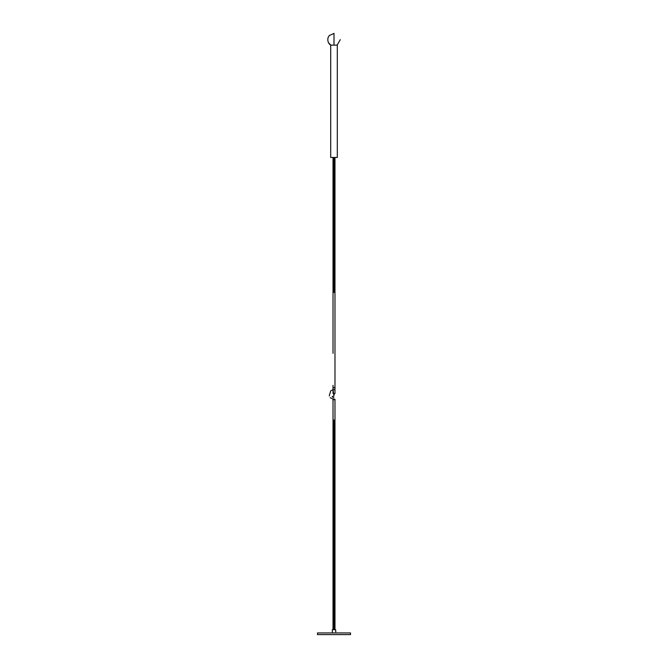 <?xml version="1.0" encoding="UTF-8"?>
<svg xmlns="http://www.w3.org/2000/svg" width="668" height="668" viewBox="0 0 668 668"><rect width="100%" height="100%" fill="white"/><g stroke="black" fill="none" stroke-linecap="round" stroke-linejoin="round"><path stroke-width="1" d="M334 44.489L334 45.115L337.307 45.115L337.307 157.464L334 157.464L334 292.116L334 157.464L330.693 157.464L330.693 45.115L330.693 157.464L337.307 157.464L337.307 45.115L330.693 45.115L334 45.115L334 33.4L329.282 35.538L328.138 37.425C326.794 42.66 330.368 45.065 330.86 45.115L328.564 42.819M334.977 393.327L334.977 393.227A0.977 0.693 180 0 1 333.023 393.227L334 394.462L334.96 393.527L334.977 385.327M334.977 386.83L334.977 293.093L334.977 386.83C334.326 388.091 333.674 388.091 333.023 386.83L333.023 393.227A0.977 0.693 180 0 1 333.056 393.06A0.977 0.693 180 0 0 333.023 393.227L333.023 385.327M317.475 634.6L317.475 632.947L317.475 634.6L350.525 634.6L350.525 632.947L350.525 634.6L317.475 634.6M332.347 632.947L332.347 629.64L332.347 632.947M335.653 629.64L335.653 630.868L335.653 629.64L332.347 629.64L334 629.64L334 420.097L334 629.64L335.653 629.64M334.977 420.097L333.023 420.097L333.023 399.239L333.023 420.097L334.977 420.097L334.977 399.239L334.977 629.64M333.157 399.414A0.977 0.693 -0 0 0 334.835 399.422A0.977 0.693 -0 0 1 333.157 399.414M350.525 632.947L317.475 632.947L350.525 632.947M337.223 632.947L335.62 632.947M332.38 632.947L330.777 632.947M335.82 631.845L335.82 631.36L335.653 631.845M334 397.986C334 399.973 334 399.973 334 397.986L332.138 396.575L334 396.032L333.023 389.669L334.977 389.669M334.977 393.227A0.977 0.693 180 0 1 333.023 393.227L333.023 393.327M334 42.819C326.986 42.819 326.986 42.819 334 42.819L334 39.679C342.099 39.679 342.099 39.679 334 39.679M334.977 353.38L334.977 157.464M333.023 629.64L333.023 420.097M334 399.489L330.192 397.702M329.249 395.932L330.693 390.838L333.023 389.669M333.023 353.38L333.023 157.464M334.977 293.093C334.326 291.832 333.674 291.832 333.023 293.093M340.279 39.679L337.14 45.115"/></g></svg>

